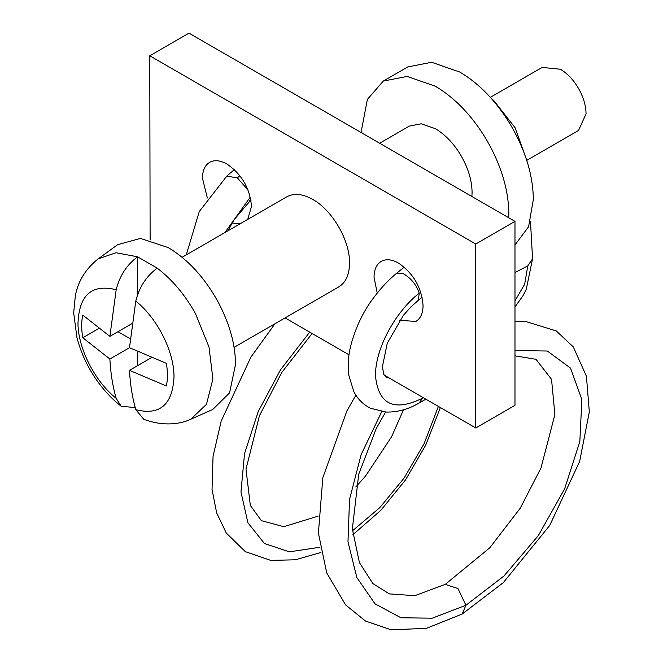 <?xml version="1.0" encoding="UTF-8"?>
<svg xmlns="http://www.w3.org/2000/svg" width="663" height="663" viewBox="0 0 663 663"><rect width="100%" height="100%" fill="white"/><g stroke="black" fill="none" stroke-linecap="round" stroke-linejoin="round"><path stroke-width="0.99" d="M490.338 97.337L542.127 67.435L560.326 69.234C567.13 73.27 573.039 79.403 578.037 87.624C583.266 96.566 585.943 105.293 586.059 113.812L578.517 130.478L526.737 160.38M361.874 132.973L361.783 128.672L367.377 99.409L383.322 81.068L407.828 66.913L431.688 62.281L459.824 72.068C479.283 83.596 496.156 101.116 510.444 124.611C525.386 150.145 533.019 175.082 533.359 199.43L528.61 226.705L514.977 244.979M383.322 81.068L407.173 76.436L435.318 86.215C454.768 97.751 471.642 115.263 485.929 138.758C500.872 164.291 508.513 189.237 508.852 213.585L508.761 217.771M379.642 143.233L409.32 126.094L421.245 123.782L435.318 128.672C445.039 134.44 453.475 143.191 460.628 154.943C468.095 167.714 471.915 180.179 472.081 192.353L471.899 196.488M135.791 409.676L143.738 419.256C161.598 426.143 179.482 424.751 190.811 419.198L212.773 409.477L229.589 392.844L235.547 364.294C235.324 343.873 229.315 322.748 217.522 300.894C204.047 276.927 187.588 259.142 168.145 247.548L140.44 238.423L117.624 244.68L98.223 258.835L116.017 252.736L137.581 256.813L157.189 268.134C146.374 276.139 139.238 287.12 135.791 301.077L129.484 347.694L166.33 363.324C167.838 371.744 167.838 379.294 166.33 385.965L129.484 370.335C130.213 384.515 132.318 397.626 135.791 409.676C159.816 415.734 172.562 404.795 174.021 376.857C174.178 351.614 157.346 318.257 135.791 301.077M151.363 357.713L129.484 370.335M137.581 351.68L137.581 365.669M117.964 331.707L130.081 338.702M131.755 323.743L109.876 336.373L116.182 289.756C119.63 275.8 126.766 264.819 137.581 256.813L137.581 294.803M135.202 407.588L121.172 406.253L116.182 398.355C112.71 386.305 110.605 373.194 109.876 359.014L82.809 337.749C81.3 329.329 81.3 321.779 82.809 315.107L109.876 336.373M129.484 347.694L109.876 359.014M98.688 328.583L82.809 337.749M338.072 287.294C345.539 283.151 349.36 275.087 349.525 263.112C350.031 240.719 332.403 210.188 312.762 199.43C303.032 193.961 294.596 192.983 287.452 196.48L286.731 196.87M232.067 222.983L240.006 223.845M247.73 219.387L251.484 206.508C250.026 188.474 241.862 174.328 226.97 164.051C220.489 160.405 214.862 159.75 210.096 162.087C205.116 164.847 202.571 170.217 202.464 178.206L207.353 198.005M210.096 162.087L209.641 162.336M399.656 320.328L415.883 321.431M415.419 321.688C420.4 318.928 422.944 313.549 423.06 305.568C421.61 287.535 413.439 273.388 398.546 263.112C392.065 259.465 386.438 258.81 381.673 261.139C376.7 263.907 374.147 269.277 374.04 277.267L377.239 293.104M381.673 261.139L381.217 261.396M384.092 375.051L475.761 427.975L475.761 244.009L149.763 55.791L150.128 239.973M285.09 317.9L349.003 354.796M475.761 427.975L514.977 405.333L514.977 221.367L188.98 33.15L149.763 55.791M514.977 221.367L475.761 244.009M247.979 189.9L237.354 177.891L239.882 175.745M224.873 232.589L250.208 197.193M309.712 332.113L280.565 369.73L258.205 411.59L244.539 453.658L240.967 491.946L247.912 522.8L264.462 543.536L289.333 551.84L320.014 547.232M530.475 221.334L532.563 258.819L527.748 265.921L514.977 272.526M514.977 300.878L524.682 284.195L527.748 265.921M514.977 350.561L547.34 351.017L570.545 368.122L581.865 399.582L579.835 441.525L564.636 488.838L538.331 535.605L503.988 575.99L465.923 605.244L432.235 618.198L400.958 617.775L375.009 603.819L356.851 577.581L347.976 541.762L349.534 499.438L361.111 454.669L381.714 411.648M396.333 273.521L403.021 273.546C410.753 277.88 416.165 284.41 419.256 293.129C394.236 312.737 374.288 351.092 375.589 376.949C378.83 404.811 394.477 411.897 422.546 398.181L422.696 397.344M419.256 293.129L418.278 300.339L422.116 297.248M157.189 268.134C172.214 279.604 184.96 294.737 195.428 313.541L209.002 346.981L212.898 378.913L206.491 404.314L190.811 419.198M116.182 398.355C94.975 381.449 78.292 348.879 77.969 323.776C78.988 295.018 91.718 283.681 116.182 289.756M237.354 177.891L226.837 176.093L199.256 211.563L186.286 254.865M249.122 202.033L250.672 198.834M352.476 530.806L379.708 507.725L404.123 478.056L424.146 443.572L438.392 406.402M514.977 355.84L535.961 359.288L551.533 379.369L554.89 414.532L540.975 468.012L520.248 508.181L489.833 547.746L445.238 584.385L457.951 588.529L465.923 605.244L462.161 614.037L503.325 582.628L549.726 525.444L579.644 461.473L589.324 411.897L586.415 376.228L573.313 346.915L556.282 330.945L525.693 321.472L514.977 321.464M419.231 402.963L422.546 398.181M234.089 347.346L338.892 286.839M286.789 196.836L182.093 257.285M98.223 258.835C85.751 268.73 78.118 281.046 75.333 295.781L73.676 312.895L76.933 337.45C79.85 348.945 84.466 360.117 90.781 370.965C99.185 385.203 109.312 396.963 121.172 406.253M226.87 176.018L234.354 169.629M249.147 202.058L250.979 200.508M249.189 201.966L233.882 219.992L227.981 230.79M355.758 487.023L365.545 476.051L391.551 436.834L403.51 409.8M440.381 407.554L425.745 445.08L405.499 479.954L380.786 510.353L352.807 534.776M312.107 333.489L281.8 372.415L259.44 415.734L245.998 469.147L250.341 505.438L261.355 520.654L283.805 526.687L318.099 516.154M320.95 552.453L295.4 559.796L270.753 560.401L245.327 551.649L226.257 533.019L216.66 512.88L212.036 489.509L213.047 456.451L221.177 421.121L250.879 357.166L274.971 323.743M491.341 98.447L493.869 100.643L515.085 127.727L526.265 158.954M514.977 306.961L522.991 295.698L526.256 289.391L532.563 258.819M445.238 584.385L414.781 595.681L389.355 593.899L372.946 583.622L359.429 562.622L352.36 528.933L358.724 474.236L376.244 428.563L385.593 412.046M355.874 395.14L346.84 411.035L322.831 477.667L318.406 533.085L326.718 572.907L345.597 604.896L365.528 621.065L391.253 629.85L426.483 628.317L462.161 614.037M419.248 402.988L425.878 399.176M404.223 267.156L396.549 273.33C388.783 279.695 381.382 287.518 374.363 296.809C363.805 310.284 355.948 326.511 350.793 345.489C348.249 355.733 347.569 365.586 348.755 375.051L353.802 391.56C357.548 398.96 363.15 404.538 370.609 408.292L386.222 412.071C397.609 412.278 408.648 409.22 419.339 402.897M389.09 377.935L386.612 377.653L383.819 374.471L382.385 366.755L387.267 343.243L403.411 315.323L410.737 307.093L418.345 300.289"/></g></svg>

